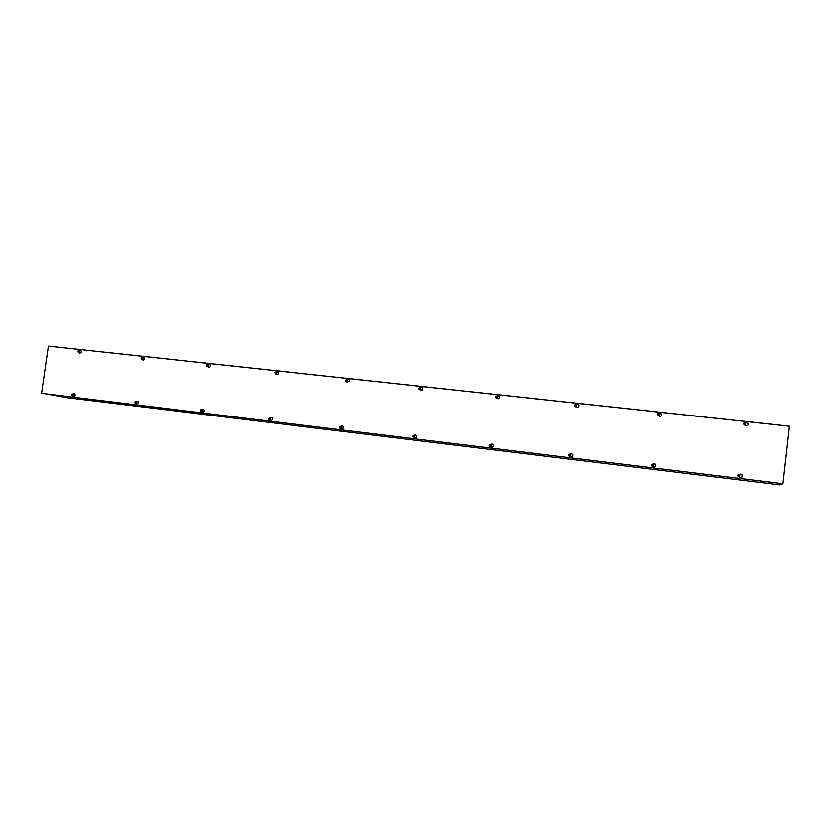 <?xml version="1.0" encoding="UTF-8"?>
<svg xmlns="http://www.w3.org/2000/svg" width="831" height="831" viewBox="0 0 831 831"><rect width="100%" height="100%" fill="white"/><g stroke="black" fill="none" stroke-linecap="round" stroke-linejoin="round"><path stroke-width="1.25" d="M780.974 483.777L779.031 483.59L780.974 483.777M48.582 394.476L49.943 394.642L48.593 394.424M777.255 484.307L779.052 484.525L777.214 484.348M64.351 397.166L66.449 397.467L64.351 397.145M51.989 346.537L784.724 425.732M45.331 393.811L782.916 483.735L779.904 484.868L67.581 397.758L45.227 393.79M52.062 346.506L784.724 425.659M789.398 426.241L784.734 425.649M52.062 346.475L48.873 346.205M67.581 397.758L779.904 484.868M74.354 393.614L73.076 394.06L73.689 395.026L72.827 395.816M72.889 393.987L74.426 393.634C75.694 395.14 75.392 396.075 73.512 396.449L72.629 395.805M72.796 395.785L73.814 396.512M137.686 401.269L136.346 401.705L136.98 402.703L136.097 403.502L137.125 404.219M136.18 401.643L137.853 401.331C139.068 402.962 138.704 403.897 136.751 404.126L135.92 403.502M203.356 409.205L201.943 409.652L202.598 410.659L201.694 411.48M201.798 409.59L203.709 409.361C204.748 411.2 204.26 412.093 202.234 412.031L201.538 411.48M201.673 411.459L202.764 412.218M271.498 417.442L270.023 417.879M269.888 417.827L272.277 417.983C272.724 419.946 272.028 420.683 270.189 420.206L269.628 419.748M270.065 417.9L270.698 418.917L269.763 419.748L270.875 420.507M342.268 425.991L340.71 426.428M340.585 426.386L341.281 426.074C342.85 425.846 343.494 426.552 343.213 428.204L340.326 428.339M340.419 428.329L341.593 429.108M415.812 434.883L414.16 435.309M413.339 435.361L414.181 437.179L414.035 435.267L414.762 434.956C417.027 435.112 417.432 436.109 415.978 437.937L413.786 437.272M413.859 437.262L415.053 438.051M492.305 444.138L490.519 444.543M489.906 446.517L490.456 444.523L491.464 444.097C493.759 444.741 493.978 445.821 492.118 447.348L490.165 446.559M490.228 446.548L491.422 447.338M571.998 453.799L569.993 454.152M569.921 454.131L571.167 453.684C573.473 454.567 573.598 455.7 571.531 457.05L569.661 456.219M569.692 456.219L570.824 456.977M652.709 464.155L654.101 463.688L652.761 464.165M655.275 464.041L654.122 463.708C656.448 464.726 656.521 465.879 654.309 467.147L653.249 466.856M652.46 466.284L653.187 466.814L652.449 466.284M78.841 352.437L79.921 353.258M78.55 350.682L80.804 350.474C81.843 352.167 81.417 353.05 79.527 353.133L78.644 352.417L79.527 352.053L79.09 350.62M80.638 350.402L79.412 350.775M142.091 359.335L143.212 360.166M142.537 357.548L144.272 357.413C145.176 359.272 144.656 360.124 142.714 359.958L141.914 359.304L142.818 358.94L142.392 357.486M143.981 357.257L142.683 357.631L142.787 358.94L141.499 359.054M207.677 366.481L208.83 367.323M208.155 364.664L210.17 364.716C210.773 366.668 210.139 367.447 208.259 367.063L207.511 366.45L208.456 366.087L208.02 364.601M209.661 364.373L208.28 364.747L208.425 366.076L207.085 366.201M275.715 373.898L276.889 374.75M276.224 372.039L278.624 372.62C278.686 374.397 277.938 375.02 276.359 374.49L275.58 373.867M277.814 371.758L276.349 372.111L276.526 373.483L275.134 373.597M346.35 381.585L347.545 382.447M346.911 379.705L347.42 379.466C348.864 379.196 349.539 379.819 349.425 381.356L347.057 382.198L346.247 381.564M348.584 379.435L347.026 379.767L347.555 380.754L346.434 381.585M419.738 389.573L420.933 390.435M419.52 387.661L420.517 387.765L420.694 389.178L420.309 387.641L420.87 387.423C422.886 387.36 423.426 388.264 422.48 390.113L419.665 389.562M422.148 387.423L420.455 387.724M496.045 397.883L497.177 398.714M496.709 395.94L497.25 395.701C499.587 395.836 500.023 396.834 498.538 398.703L496.003 397.872M498.693 395.764L496.793 395.992M575.436 406.525L576.402 407.232L575.436 406.525M576.163 404.552L576.901 404.24C579.332 404.697 579.643 405.767 577.846 407.47L576.361 407.211M578.459 404.531L576.236 404.593M658.91 413.526L659.835 413.173C662.307 413.848 662.536 414.981 660.531 416.539L658.162 415.542L659.492 414.856M661.746 414.025L658.962 413.547M742.052 476.994C742.748 475.446 742.239 474.501 740.504 474.137L739.029 474.594L740.514 474.127C742.935 475.259 742.976 476.443 740.639 477.659L738.063 476.547L737.814 475L738.707 474.563L739.673 476.34L738.78 476.765L739.704 476.298M745.147 422.875L746.217 422.501C748.752 423.343 748.928 424.496 746.757 425.981L744.389 424.942M748.222 424.859C748.451 423.374 747.775 422.605 746.207 422.532L745.189 422.896M789.45 426.241L782.979 483.715L41.55 393.323L48.375 346.153L789.45 426.241M41.55 393.323L782.979 483.715M743.693 423.644L745.708 423.862M743.683 423.789L744.067 424.631L745.698 424.007M743.703 423.613L745.324 422.989L745.719 423.831M744.212 422.958L743.631 423.727M745.106 424.797L743.62 423.758L745.106 424.797L745.739 423.987L745.127 424.745M745.376 423.104L745.75 423.955M745.563 423.997L743.807 423.8M743.828 423.623L745.584 423.82M745.449 423.987L743.922 423.82M743.942 423.644L745.469 423.81M745.355 422.989L745.604 424.527L744.846 424.963L743.745 423.218L745.355 422.989M745.189 422.979L744.389 422.896M743.568 423.55L744.846 424.963L745.771 424.226M739.756 475.862L737.762 475.446L739.819 475.779L738.136 476.454L737.741 475.612M739.767 475.685L737.762 475.446L738.333 474.698L739.777 475.675M738.312 474.73L737.689 475.529L738.115 476.475L739.175 476.61L739.819 475.779L739.195 476.579M737.897 475.446L739.652 475.664M739.632 475.841L737.876 475.623M738.001 475.467L739.538 475.654M739.517 475.82L737.98 475.644M739.33 474.823L738.364 474.709M739.808 475.768L739.413 474.885M739.175 476.61L737.689 475.54M737.751 475.083L738.78 476.765M657.892 413.661L657.446 414.243L659.44 414.576L657.425 414.409L659.399 414.482L659.014 413.63L657.435 414.316M659.357 414.627L657.788 415.23L657.425 414.409L658.806 415.344M659.461 414.607L659.045 413.693L658.848 415.407L659.44 414.576M659.232 414.607L657.55 414.43M657.57 414.254L659.253 414.44M659.128 414.607L657.664 414.44M657.685 414.274L659.149 414.43M659.108 413.641L659.336 415.136L658.661 415.552L657.55 413.869L659.108 413.641M658.931 413.63L658.162 413.537M658.848 415.407L657.788 415.23M659.534 414.659L659.014 413.63M657.498 415.074L658.661 415.562L659.399 413.963M653.405 465.215L651.442 464.965L653.405 465.215L651.421 465.142L652.854 466.118L651.795 465.962L652.854 466.118L653.457 465.318L652.854 466.118M653.353 465.37L652.813 466.087M653.457 465.318L653.052 464.404L653.436 465.308M651.93 464.332L651.452 464.965L653.01 464.373L653.374 465.204M651.566 464.976L653.249 465.183M653.228 465.36L651.546 465.152M651.681 464.996L653.145 465.173M653.135 465.35L651.66 465.163M651.784 466.066L651.556 464.55L652.377 464.124L653.343 465.848L651.784 466.066M651.421 465.1L651.784 465.962M653.01 464.373L652.086 464.259M651.836 466.098L652.522 466.284L653.083 464.321M574.74 405.289L576.589 405.486M574.688 405.258L575.218 404.552L576.548 405.455M576.527 405.621L575.997 406.328L574.668 405.424M576.091 406.39L575.114 406.286L576.672 405.611L575.997 406.328M576.402 405.611L574.792 405.435M574.813 405.268L576.423 405.445M576.309 405.601L574.907 405.455M574.917 405.279L576.33 405.435M575.281 404.552L576.35 404.666L575.997 406.515L575.177 404.604M574.72 405.528L575.114 406.286M576.288 404.718L575.436 404.572M575.083 406.369L576.569 406.141L576.35 404.666M570.544 455.17L568.633 454.921L570.585 455.253L568.612 455.097L568.965 455.907L570.471 455.315M570.035 456.053L569.058 455.939L570.627 455.274L569.941 456.022M570.627 455.274L570.243 454.37L570.585 455.253M568.633 454.921L570.149 454.339L570.492 455.149M568.757 454.941L570.367 455.139M570.346 455.305L568.736 455.108M568.871 454.952L570.274 455.128M570.253 455.295L568.851 455.118M569.017 456.001L568.809 454.526L569.536 454.11L570.513 455.793L569.017 456.001M568.674 455.222L568.923 455.814M570.149 454.339L569.308 454.235M569.308 456.157L569.775 456.219C571.063 455.367 570.99 454.661 569.547 454.11M495.266 396.792L497.125 396.938L495.255 396.751M495.234 396.616L496.678 396.034L497.011 396.813M496.99 396.979L495.536 397.571L495.214 396.782M496.616 397.737L495.681 397.644L497.187 396.969L496.471 397.675M497.187 396.969L496.824 396.107L497.125 396.938M496.876 396.969L495.328 396.792M496.793 396.958L495.432 396.813M495.453 396.647L496.813 396.792M495.858 395.94L496.876 396.044L497.073 397.488L495.245 396.865M496.678 396.034L496.003 395.961M495.795 397.8L497.094 397.488L496.741 395.961M490.986 445.52L489.127 445.281L491.028 445.613L489.106 445.447L489.438 446.237L490.892 445.665M490.778 445.655L489.21 445.302M490.519 446.392L489.584 446.278L491.09 445.624L490.373 446.351M491.09 445.624L490.726 444.751L491.028 445.613M489.127 445.281L489.646 444.595L490.913 445.499M489.241 445.302L490.799 445.489M489.355 445.312L490.716 445.478M490.695 445.645L489.334 445.478M489.698 444.606L490.986 446.143L489.552 446.351L489.147 445.53M489.199 445.187L489.594 444.668M490.581 444.71L489.833 444.616M418.928 388.493L420.673 388.555L418.845 388.482L420.06 389.355L420.559 388.669M418.866 388.326L419.364 387.641L420.579 388.513M420.247 389.427L419.343 389.324L420.798 388.669L420.06 389.355M420.798 388.669L420.455 387.817L420.715 388.638M420.444 388.659L418.959 388.493M420.372 388.659L419.063 388.513M419.084 388.357L420.393 388.493M419.541 389.521L420.715 389.178L419.167 389.261M419.156 389.24L418.938 388.7M420.268 387.745L419.665 387.682M414.544 436.254L412.727 436.026L414.576 436.337L412.706 436.182L413.017 436.961L414.42 436.389M414.316 436.379L412.83 436.046M414.118 437.116L413.215 437.002L414.669 436.358L413.921 437.064M414.669 436.358L414.326 435.496L414.576 436.337M412.727 436.026L413.225 435.34L414.44 436.233M412.841 436.036L414.337 436.213M412.955 436.046L414.254 436.202M414.233 436.368L412.934 436.213M414.129 435.454L413.464 435.371M345.54 380.39L347.192 380.567M346.942 380.671L345.405 380.505L346.569 381.346L347.046 380.681M345.426 380.349L346.776 379.777L347.067 380.525M346.797 381.429L345.925 381.336L347.337 380.691L346.569 381.346M347.337 380.691L347.005 379.85L347.223 380.65M345.53 380.359L346.963 380.515M346.87 380.671L345.623 380.536M345.644 380.369L346.891 380.515M346.112 379.705L347.067 379.798L347.389 380.858L345.779 381.284M346.776 379.777L346.247 379.715M346.174 381.543L347.41 380.868L346.818 379.663M341.032 427.342L339.38 427.134L341.063 427.425L339.235 427.269L339.536 428.027L340.887 427.466M340.783 427.456L339.256 427.113L340.803 427.3M340.637 428.183L339.765 428.079L341.167 427.446L340.398 428.131M341.167 427.446L340.845 426.604L341.063 427.425M339.256 427.113L339.744 426.448L340.907 427.311M339.474 427.144L340.731 427.29M340.71 427.446L339.453 427.3M339.9 426.469L341.188 427.726L339.64 428.048M340.606 426.552L340.014 426.48M340.128 428.318L341.209 427.736L340.544 426.376M274.843 372.839L275.84 373.649L276.308 372.994M274.739 372.672L275.206 372.008L276.328 372.839M276.1 373.732L275.269 373.638L276.619 373.005L275.84 373.649M276.619 373.005L276.308 372.184L276.494 372.963M276.204 372.984L274.822 372.828M276.141 372.984L274.936 372.849M274.957 372.693L276.162 372.828M275.456 372.039L276.879 373.077L275.809 373.898M275.539 373.857L276.557 373.493L276.11 371.987M270.283 418.762L268.527 418.689L268.808 419.437L270.117 418.886M268.673 418.71L270.033 418.72M269.919 419.593L269.088 419.489L270.439 418.866L269.649 419.541M270.439 418.866L270.127 418.045L270.314 418.845M268.548 418.544L269.857 417.983L270.137 418.731M270.013 418.876L268.631 418.71M268.766 418.564L269.971 418.71M269.95 418.866L268.745 418.72M269.223 417.91L270.345 418.149L270.345 419.354L268.974 419.468M269.857 417.983L269.337 417.92M269.441 419.738L270.376 418.159L269.836 417.816M206.815 365.318L208.342 365.484M208.02 365.785L206.639 365.422L206.909 366.149L208.166 365.588M206.659 365.276L207.116 364.632L208.186 365.432M208.01 366.315L207.21 366.232L208.519 365.598L207.708 366.232M208.519 365.598L208.217 364.799L208.373 365.557M206.763 365.287L208.093 365.422M208.01 365.578L206.846 365.453M206.867 365.297L208.03 365.422M207.407 364.664L208.29 364.747M202.141 410.493L200.458 410.285L202.172 410.576L200.437 410.431L200.697 411.168L201.964 410.618M201.808 411.314L201.009 411.22L202.317 410.607L201.507 411.262M202.317 410.607L202.026 409.797L202.172 410.576M200.458 410.285L200.915 409.641L201.985 410.462M200.551 410.296L201.881 410.452M201.86 410.607L200.531 410.441M200.666 410.306L201.829 410.452M201.808 410.597L200.645 410.462M201.154 409.673L202.006 409.683L202.224 411.085L200.905 411.2M201.372 411.459L201.736 409.569M141.187 358.317L142.693 358.348L141.021 358.296L142.049 359.085L142.496 358.452M141.218 358.192L142.693 358.348M141.041 358.14L142.257 357.59L142.517 358.306M142.381 359.169L141.613 359.085L142.88 358.473L142.049 359.085M142.88 358.473L142.6 357.683L142.714 358.431M142.402 358.441L141.114 358.306M141.135 358.151L142.423 358.296M142.35 358.441L141.228 358.317M141.249 358.171L142.371 358.296M141.81 357.548L142.662 357.631M136.481 402.536L134.83 402.329L136.502 402.609L134.809 402.474L135.058 403.191L136.284 402.651M136.17 403.347L135.401 403.253L136.668 402.64L135.837 403.284M136.668 402.64L136.388 401.851L136.502 402.609M134.83 402.329L135.266 401.695L136.305 402.505M134.923 402.339L136.201 402.495M136.18 402.64L134.902 402.484M135.037 402.349L136.149 402.484M136.128 402.64L135.017 402.505M135.557 401.726L136.263 401.685L136.575 403.108L135.308 403.232M135.765 403.482L136.107 401.633M77.917 351.44L79.371 351.471L77.74 351.409L78.727 352.188L79.153 351.565M77.761 351.264L78.935 350.724L79.184 351.42M79.09 352.282L78.343 352.199L79.568 351.586L78.727 352.188M79.568 351.586L79.298 350.817L79.392 351.544M79.07 351.555L77.834 351.42M77.854 351.274L79.09 351.409M79.018 351.555L77.937 351.44M79.288 350.692L79.485 352.053L78.249 352.178M73.149 394.86L71.726 394.683L73.18 394.933L71.518 394.798L71.757 395.494L72.931 394.964M72.796 394.954L71.539 394.652L72.816 394.808M72.868 395.649L72.12 395.566L73.357 394.964L72.505 395.587M73.357 394.964L73.086 394.185L73.18 394.933M71.539 394.652L71.965 394.029L72.951 394.818M71.622 394.663L72.868 394.808M72.848 394.954L71.601 394.808M72.287 394.071L72.92 393.998L73.273 395.421L72.037 395.546M72.484 395.795L72.827 393.967M73.346 394.33L73.097 395.639M652.428 466.264L653.54 465.35M570.014 456.157L570.585 454.619M490.3 446.548L491.256 445.665L490.861 444.741M413.869 437.262L414.856 436.4L414.357 435.413M340.43 428.339L341.396 427.487L340.835 426.49M136.679 402.048L136.45 403.295M202.369 410.088L202.151 411.21M270.542 418.512L270.366 419.364M79.589 351.004L79.267 352.302M78.883 352.437L79.901 351.669L79.454 350.755M575.592 406.556L576.693 405.092M496.169 397.904L497.343 397.031L497.042 396.2M419.842 389.594L420.985 388.742L420.569 387.807M207.75 366.481L208.799 365.671L208.311 364.726M142.153 359.335L143.181 358.545L142.714 357.621M142.922 357.943L142.6 359.179M208.591 365.162L208.28 366.274M276.733 372.735L276.474 373.586"/></g></svg>

